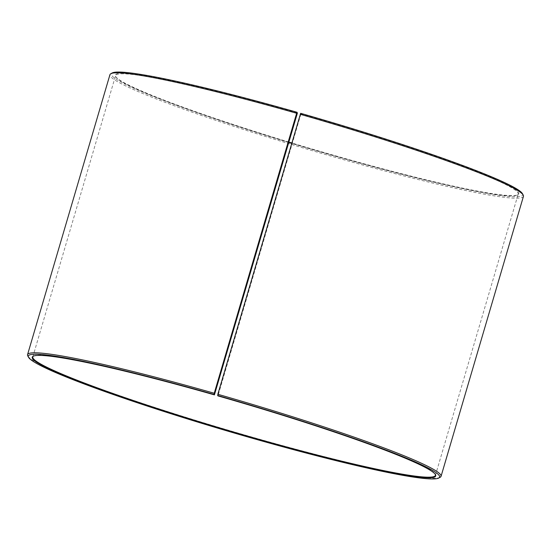 <?xml version="1.0" encoding="UTF-8"?>
<svg xmlns="http://www.w3.org/2000/svg" width="551" height="551" viewBox="0 0 551 551"><rect width="100%" height="100%" fill="white"/><g stroke="black" fill="none" stroke-linecap="round" stroke-linejoin="round"><path stroke-width="0.41" stroke-dasharray="2.75 2.07" d="M33.404 356.132A209.841 15.366 16.4 0 1 33.659 355.974A209.841 15.366 16.4 0 1 214.58 394.488M300.646 113.32L300.867 114.202A209.841 15.366 16.4 0 1 518.202 194.104A209.841 15.366 16.4 0 1 517.341 195.026A209.841 15.366 16.4 0 1 332.921 155.513A209.841 15.366 16.4 0 1 291.686 143.37M288.752 142.482A209.841 15.366 16.4 0 1 115.813 76.851A209.841 15.366 16.4 0 1 115.586 75.604A209.841 15.366 16.4 0 1 297.368 113.203M300.963 113.72A210.296 15.4 16.4 0 1 517.899 194.723A210.296 15.4 16.4 0 1 333.079 155.12A210.296 15.4 16.4 0 1 291.803 142.971M288.869 142.075A210.296 15.4 16.4 0 1 115.503 76.293A210.296 15.4 16.4 0 1 297.45 112.721M522.451 193.683A214.38 15.704 16.4 0 1 333.396 155.52A214.38 15.704 16.4 0 1 112.246 72.952M523.45 196.356A215.517 15.786 16.4 0 1 333.162 156.718A215.517 15.786 16.4 0 1 109.952 74.66M440.159 477.29A215.517 15.786 16.4 0 1 250.76 436.709A215.517 15.786 16.4 0 1 27.784 355.918M300.867 114.202L218.079 395.487A209.841 15.366 16.4 0 1 435.187 474.149A209.841 15.366 16.4 0 1 435.318 474.425M218.079 395.487L217.92 395.88M32.798 356.896L115.586 75.604M115.813 76.851L115.503 76.293M33.659 355.974L33.101 356.277M435.187 474.149L435.497 474.707M517.341 195.026L517.899 194.723M435.414 475.396L518.202 194.104"/><path stroke-width="0.83" d="M435.318 474.425A209.841 15.366 16.4 0 1 435.414 475.396A209.841 15.366 16.4 0 1 250.133 436.798A209.841 15.366 16.4 0 1 32.798 356.896A209.841 15.366 16.4 0 1 33.404 356.132M297.368 113.203L214.408 394.874L214.243 393.256L296.645 113.265L297.072 112.301L297.368 113.203M291.686 143.37A209.841 15.366 16.4 0 1 288.752 142.482M291.803 142.971A210.296 15.4 16.4 0 1 288.869 142.075M214.408 394.874A210.296 15.4 16.4 0 0 33.101 356.277A210.296 15.4 16.4 0 0 250.037 437.28A210.296 15.4 16.4 0 0 435.497 474.707A210.296 15.4 16.4 0 0 217.92 395.88L217.838 394.282L300.646 113.32A214.38 15.704 16.4 0 1 522.451 193.683L523.216 195.082A215.517 15.786 16.4 0 1 523.45 196.356L441.048 476.339A215.517 15.786 16.4 0 1 440.159 477.29L438.754 478.048A214.38 15.704 16.4 0 1 250.354 437.68A214.38 15.704 16.4 0 1 28.549 357.317A214.38 15.704 16.4 0 1 214.029 394.454M300.24 114.291A215.517 15.786 16.4 0 1 523.216 195.082M217.838 394.282A215.517 15.786 16.4 0 1 441.048 476.339M217.604 395.48A214.38 15.704 16.4 0 1 438.754 478.048M28.549 357.317L27.784 355.918A215.517 15.786 16.4 0 1 27.55 354.644A215.517 15.786 16.4 0 1 214.243 393.256M27.55 354.644L109.952 74.66A215.517 15.786 16.4 0 1 110.841 73.71A215.517 15.786 16.4 0 1 296.645 113.265M110.841 73.71L112.246 72.952A214.38 15.704 16.4 0 1 297.072 112.301"/></g></svg>
